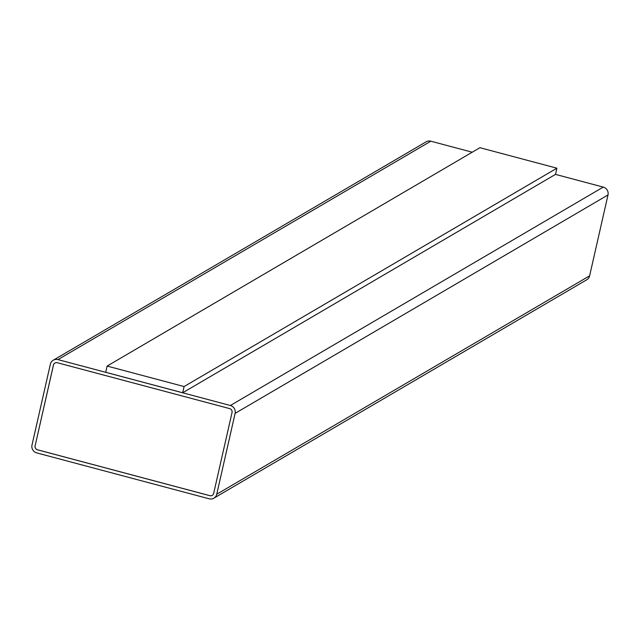 <?xml version="1.0" encoding="UTF-8"?>
<svg xmlns="http://www.w3.org/2000/svg" width="640" height="640" viewBox="0 0 640 640"><rect width="100%" height="100%" fill="white"/><g stroke="black" fill="none" stroke-linecap="round" stroke-linejoin="round"><path stroke-width="0.96" d="M230.368 405.496L57.944 359.6A6.488 6.256 -120.4 0 0 50.376 364.184L32 445.048A6.488 6.256 -120.4 0 0 36.744 452.904L209.168 498.8A6.488 6.256 -120.4 0 0 216.744 494.224L235.112 413.36A6.488 6.256 -120.4 0 0 230.368 405.496L603.256 187.096L555.496 174.384L182.68 392.768L105.704 372.28L107.12 366.064L184.096 386.552L556.904 168.192L479.928 147.704L107.12 366.064M472.224 152.216L430.832 141.2A6.488 6.256 -120.4 0 0 426.136 141.816L53.248 360.216M556.904 168.192L555.496 174.408M35.08 445.864A3.248 3.128 -120.4 0 0 37.448 449.8L209.88 495.696A3.248 3.128 -120.4 0 0 213.664 493.4L232.032 412.536A3.248 3.128 -120.4 0 0 229.664 408.608L57.24 362.712A3.248 3.128 -120.4 0 0 53.448 365L35.12 445.848A3.248 3.128 -120.4 0 0 37.488 449.776L209.912 495.672A3.248 3.128 -120.4 0 0 212.24 495.376M213.864 498.184L586.752 279.784A6.488 6.256 -120.4 0 0 589.624 275.816L608 194.952A6.488 6.256 -120.4 0 0 603.256 187.096M184.096 386.552L182.68 392.768M54.912 363.008A3.248 3.128 -120.4 0 0 53.488 364.976L35.12 445.848M430.832 141.2L57.944 359.6M589.624 275.816L216.744 494.224M608 194.952L235.112 413.36"/></g></svg>

